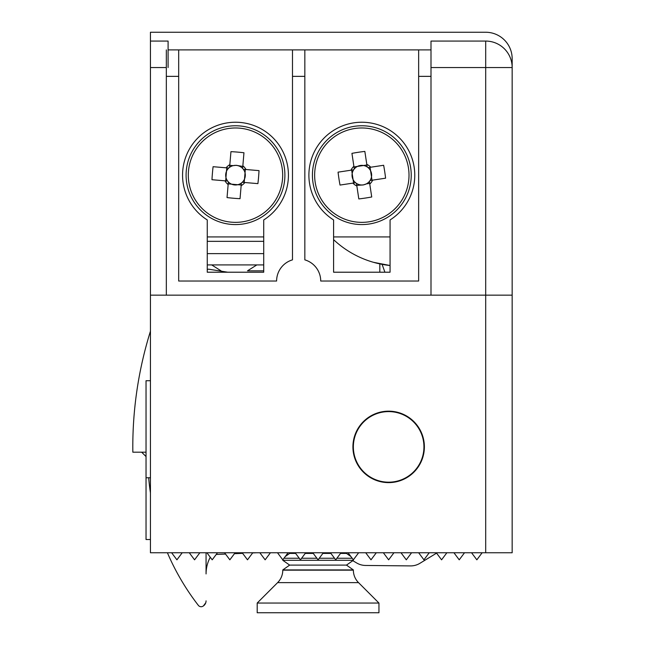 <?xml version="1.0" encoding="UTF-8"?>
<svg xmlns="http://www.w3.org/2000/svg" width="645" height="645" viewBox="0 0 645 645"><rect width="100%" height="100%" fill="white"/><g stroke="black" fill="none" stroke-linecap="round" stroke-linejoin="round"><path stroke-width="0.97" d="M352.92 446.896A35.733 35.733 0 0 0 388.645 482.621A35.733 35.733 0 0 0 424.378 446.896A35.733 35.733 0 0 0 388.645 411.163A35.733 35.733 0 0 0 352.92 446.896M150.446 295.152L150.446 552.757L512.162 552.757L512.162 58.719L512.162 67.54L485.693 67.54L485.693 295.152L150.446 295.152L150.446 67.54L166.329 67.54M168.095 67.54L168.095 41.07L150.446 41.07L150.446 32.25L485.693 32.25A26.469 26.469 0 0 1 512.162 58.719M512.162 295.152L485.693 295.152L485.693 552.757M485.693 32.25L150.446 32.25M485.693 41.07A26.469 26.469 0 0 1 512.162 67.54A26.469 26.469 0 0 0 485.693 41.07L485.693 67.54L430.997 67.54L430.997 41.07L485.693 41.07M471.551 552.757L476.849 559.82L482.137 552.757M464.521 552.757L459.224 559.82L453.935 552.757M446.872 552.757L441.583 559.82L436.286 552.757M429.231 552.757L423.934 559.82L418.645 552.757M411.583 552.757L406.294 559.82L400.997 552.757M393.942 552.757L388.645 559.82L383.356 552.757M376.301 552.757L371.004 559.82L365.707 552.757M358.652 552.757L353.363 559.82L348.066 552.757M341.012 552.757L335.714 559.82L330.425 552.757M323.363 552.757L318.074 559.82L312.777 552.757M305.722 552.757L300.425 559.82L295.136 552.757M277.487 552.757L282.784 559.82L288.073 552.757M270.432 552.757L265.135 559.82L259.846 552.757M252.784 552.757L247.495 559.82L242.197 552.757M235.143 552.757L229.846 559.82L224.557 552.757M217.494 552.757L212.205 559.82L206.908 552.757M199.853 552.757L194.564 559.82L189.267 552.757M182.213 552.757L176.915 559.82L171.626 552.757M379.824 263.894L379.824 272.214M384.912 272.214L382.082 264.345M146.036 452.185L132.838 452.185A388.177 388.177 0 0 1 150.446 331.191M141.666 452.185L146.036 456.563M227.733 272.214L208.496 269.167L207.263 269.521M422.338 457.41A35.29 35.29 0 0 1 378.131 480.581A35.29 35.29 0 0 1 354.96 436.383A35.29 35.29 0 0 1 399.158 413.203A35.29 35.29 0 0 1 422.338 457.41M418.645 49.891L418.645 281.035L320.718 281.035A22.059 22.059 0 0 0 304.835 259.862L304.835 49.891L430.997 49.891L430.997 295.152M166.329 49.891L166.329 76.36L178.681 76.36L178.681 281.035L276.608 281.035A22.059 22.059 0 0 1 292.483 259.862L292.483 76.36L304.835 76.36M166.329 76.36L166.329 295.152M178.681 76.36L178.681 49.891L168.095 49.891M178.681 49.891L292.483 49.891L292.483 76.36M304.835 49.891L292.483 49.891M333.594 219.945L333.594 272.214L390.064 272.214L390.064 219.945A52.93 52.93 0 0 0 401.932 140.618A52.93 52.93 0 0 0 321.726 140.618A52.93 52.93 0 0 0 333.594 219.945M207.263 219.945L207.263 272.214L263.724 272.214L263.724 219.945A52.93 52.93 0 0 0 275.6 140.618A52.93 52.93 0 0 0 195.395 140.618A52.93 52.93 0 0 0 207.263 219.945M333.594 236.925L390.064 236.925M207.263 236.925L263.724 236.925M206.061 552.757L206.061 573.929A35.29 35.29 0 0 1 210.27 557.232A35.29 35.29 0 0 0 206.061 573.929M205.779 602.72L203.425 605.921L204.949 604.405M206.061 600.858A6.176 6.176 0 0 1 202.788 606.316A3.531 3.531 0 0 1 198.338 605.357A241.73 241.73 0 0 1 167.402 552.757M150.446 492.949A241.73 241.73 0 0 1 148.689 477.768M207.263 253.63L263.724 253.63M263.724 264.91L207.263 264.91M211.673 264.91L221.025 270.836L219.058 270.836M256.847 264.91L247.495 270.836L263.724 270.836M373.528 262.322L390.064 265.514A97.04 97.04 0 0 1 333.594 239.65M150.446 41.07L150.446 67.54M216.22 554.458L225.532 554.063M234.441 553.692L242.641 553.346M252.671 552.918L256.444 552.757M352.799 560.682L356.717 562.996A17.665 17.665 0 0 0 365.53 565.455L410.51 565.907A17.665 17.665 0 0 0 419.895 563.319L436.568 553.136M366.892 164.991L363.506 165.507A9.812 9.812 0 0 0 356.467 183.382A9.812 9.812 0 0 0 366.287 183.906L369.674 183.398M356.766 185.349L363.304 184.954L366.287 183.906A9.812 9.812 0 0 0 370.045 180.527L385.597 178.181A86.519 38.603 81.4 0 0 384.726 171.715A86.519 38.603 81.4 0 0 383.646 165.273L370.706 167.224A11.916 11.916 0 0 0 366.795 164.338L364.844 151.406A86.519 38.603 -8.6 0 0 351.936 153.357L353.887 166.289A11.916 11.916 0 0 0 351.001 170.199L338.061 172.159A86.519 38.603 -98.6 0 0 338.931 178.625A86.519 38.603 -98.6 0 0 340.012 185.067L352.952 183.115A11.916 11.916 0 0 0 356.862 185.994L358.814 198.934A86.519 38.603 171.4 0 0 371.73 196.983L369.77 184.051A11.916 11.916 0 0 0 372.657 180.14M369.206 224.017A49.407 49.407 0 0 0 410.68 167.797A49.407 49.407 0 0 0 354.452 126.315A49.407 49.407 0 0 0 312.978 182.543A49.407 49.407 0 0 0 369.206 224.017A49.407 49.407 0 0 1 312.978 182.543A49.407 49.407 0 0 1 354.452 126.315M408.487 168.127A47.19 47.19 0 0 0 354.782 128.508A47.19 47.19 0 0 0 315.171 182.213A47.19 47.19 0 0 0 368.875 221.832A47.19 47.19 0 0 0 408.487 168.127M370.706 167.224L368.093 167.619A9.812 9.812 0 0 0 363.506 165.507L353.984 166.942M353.613 169.804L351.001 170.199M352.952 183.115L355.564 182.72M372.004 180.237L370.061 167.321M351.654 170.103L353.597 183.011M370.045 180.527A9.812 9.812 0 0 0 368.093 167.619M369.77 184.051L369.375 181.439M356.467 183.382L356.862 185.994M367.19 166.95L366.795 164.338M353.887 166.289L354.282 168.901M228.201 183.89L231.611 184.18A9.812 9.812 0 0 0 242.625 168.426A9.812 9.812 0 0 0 233.2 165.636L229.781 165.338M242.794 166.45L236.336 165.314L233.2 165.636A9.812 9.812 0 0 0 228.757 168.039L213.084 166.7A86.519 38.603 -85.1 0 0 212.423 173.199A86.519 38.603 -85.1 0 0 211.971 179.713L225.008 180.826A11.916 11.916 0 0 0 228.145 184.543L227.032 197.58A86.519 38.603 -175.1 0 0 240.037 198.692L241.149 185.655A11.916 11.916 0 0 0 244.866 182.519L257.903 183.631A86.519 38.603 94.9 0 0 258.572 177.141A86.519 38.603 94.9 0 0 259.016 170.627L245.979 169.514A11.916 11.916 0 0 0 242.851 165.797L243.963 152.76A86.519 38.603 4.9 0 0 230.95 151.648L229.838 164.685A11.916 11.916 0 0 0 226.121 167.821M239.698 125.944A49.407 49.407 0 0 0 186.268 170.965A49.407 49.407 0 0 0 231.289 224.395A49.407 49.407 0 0 0 284.719 179.374A49.407 49.407 0 0 0 239.698 125.944A49.407 49.407 0 0 1 284.719 179.374A49.407 49.407 0 0 1 231.289 224.395M188.477 171.159A47.19 47.19 0 0 0 231.482 222.186A47.19 47.19 0 0 0 282.51 179.181A47.19 47.19 0 0 0 239.513 128.153A47.19 47.19 0 0 0 188.477 171.159M225.008 180.826L227.645 181.052A9.812 9.812 0 0 0 231.611 184.18L241.206 185.002M242.238 182.293L244.866 182.519M245.979 169.514L243.35 169.288M226.774 167.869L225.669 180.882M244.213 182.462L245.326 169.458M228.757 168.039A9.812 9.812 0 0 0 227.645 181.052M229.838 164.685L229.612 167.321M242.625 168.426L242.851 165.797M228.37 181.914L228.145 184.543M241.149 185.655L241.375 183.019M150.446 539.526L146.036 539.526L146.036 380.727L150.446 380.727M350.864 556.498L346.478 553.418L340.512 553.418M330.917 553.418L322.871 553.418M352.178 558.239L336.9 558.239M334.529 558.239L319.251 558.239M316.889 558.239L301.61 558.239M299.24 558.239L283.969 558.239M282.784 559.82L282.784 560.295L353.363 560.295L353.363 559.82M289.661 565.109L282.784 569.93L353.363 569.93L346.478 565.109L289.661 565.109L282.784 560.295M358.531 582.629L277.616 582.629L257.194 603.043L378.946 603.043L358.531 582.629A17.641 17.641 0 0 1 353.363 570.156L353.363 569.93M277.616 582.629A17.641 17.641 0 0 0 282.784 570.156L353.363 570.156M257.194 603.043L257.194 612.75L378.946 612.75L378.946 603.043M313.276 553.418L305.222 553.418M295.628 553.418L289.661 553.418L288.718 552.757M430.997 76.36L418.645 76.36M263.724 241.343L207.263 241.343M150.446 477.768L146.036 477.768M346.478 553.418L347.421 552.757M346.478 565.109L353.363 560.295M289.661 553.418L285.275 556.498"/></g></svg>
